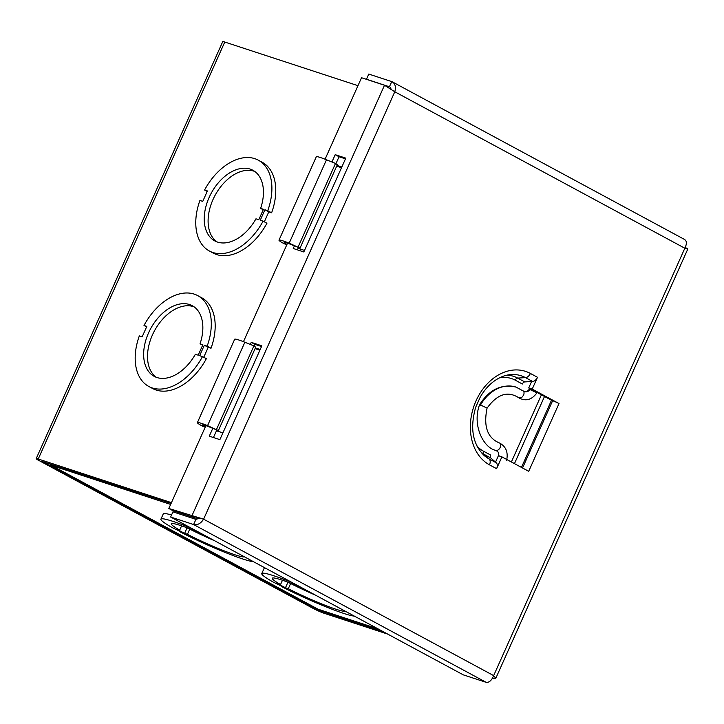 <?xml version="1.0" encoding="UTF-8"?>
<svg xmlns="http://www.w3.org/2000/svg" width="724" height="724" viewBox="0 0 724 724"><rect width="100%" height="100%" fill="white"/><g stroke="black" fill="none" stroke-linecap="round" stroke-linejoin="round"><path stroke-width="1.09" d="M171.443 502.655L38.245 459.007A8.598 0.76 -155.9 0 0 36.2 458.618A8.598 0.76 -155.9 0 0 38.752 460.401L313.338 608.504A8.598 0.76 -155.9 0 0 324.433 613.373L387.72 634.106M383.847 632.025L316.868 609.662L42.282 461.55L171.126 503.37M36.2 458.618L222.721 41.657A8.598 0.76 24.1 0 1 224.766 42.037L357.964 85.685M255.382 347.909L260.197 349.493M304.514 250.423L298.08 248.314M286.867 244.64L284.27 243.789A17.195 1.511 -155.9 0 1 279.002 240.151A17.195 1.511 -155.9 0 1 289.175 243.173L326.479 159.778L335.511 163.425L337.321 164.737L300.026 248.124L289.175 243.173M337.004 165.452L341.818 167.027M222.892 432.88L216.458 430.771M205.245 427.097L202.648 426.246A17.195 1.511 -155.9 0 1 197.381 422.617A17.195 1.511 -155.9 0 1 207.562 425.64L244.857 342.244L253.889 345.891L255.708 347.203L218.404 430.59L207.562 425.64M258.323 160.176A51.585 33.123 118.3 0 1 267.744 210.711L264.921 209.779L260.251 220.223L263.074 221.146A51.585 33.123 118.3 0 1 209.345 250.984A51.585 33.123 118.3 0 1 199.924 200.448L202.747 201.381L207.408 190.955L204.584 190.023A51.585 33.123 118.3 0 1 258.323 160.176L262.188 162.267A51.585 33.123 118.3 0 1 271.618 212.793L268.785 211.87L264.332 221.825M263.074 221.146L266.939 223.236A51.585 33.123 118.3 0 1 213.209 253.074L209.345 250.984M197.733 295.627A51.585 33.123 118.3 0 1 207.155 346.153L204.331 345.23L199.661 355.674L202.485 356.597A51.585 33.123 118.3 0 1 148.755 386.435A51.585 33.123 118.3 0 1 139.334 335.9L142.157 336.823L146.827 326.397L144.004 325.474A51.585 33.123 118.3 0 1 197.733 295.627L201.607 297.709A51.585 33.123 118.3 0 1 211.028 348.244L208.204 347.312L203.743 357.276M202.485 356.597L206.358 358.679A51.585 33.123 118.3 0 1 152.619 388.517L148.755 386.435M205.317 426.943A11.557 1.014 24.1 0 1 202.53 424.916A11.557 1.014 24.1 0 1 209.372 426.952L218.404 430.59M197.381 422.617L234.685 339.221A17.195 1.511 24.1 0 1 244.857 342.244M216.585 429.278L253.889 345.891M259.88 350.199L255.065 348.624M286.93 244.477A11.557 1.014 24.1 0 1 284.152 242.45A11.557 1.014 24.1 0 1 290.994 244.486L300.026 248.124M279.002 240.151L316.307 156.755A17.195 1.511 24.1 0 1 326.479 159.778M298.207 246.821L335.511 163.425M341.502 167.733L336.687 166.158M194.159 306.886A40.128 25.765 -61.7 0 0 154.438 330.886A40.128 25.765 -61.7 0 0 156.203 377.258M198.195 355.194L195.371 354.262A40.128 25.765 118.3 0 1 154.194 376.344A40.128 25.765 118.3 0 1 150.574 328.796A40.128 25.765 118.3 0 1 192.294 305.718A40.128 25.765 118.3 0 1 200.041 343.819L202.865 344.751L198.195 355.194M202.648 345.23L200.041 343.819M208.204 347.312L204.331 345.23M146.61 326.877L144.004 325.474M211.028 348.244L207.155 346.153M254.748 171.443A40.128 25.765 -61.7 0 0 215.028 195.435A40.128 25.765 -61.7 0 0 216.793 241.816M258.785 219.743L255.961 218.82A40.128 25.765 118.3 0 1 214.784 240.902A40.128 25.765 118.3 0 1 211.155 193.353A40.128 25.765 118.3 0 1 252.884 170.267A40.128 25.765 118.3 0 1 260.631 208.376L263.455 209.299L258.785 219.743M263.237 209.779L260.631 208.376M268.785 211.87L264.921 209.779M207.2 191.435L204.584 190.023M271.618 212.793L267.744 210.711M285.328 581.236L290.623 583.49A40.128 3.53 -155.9 0 0 315.546 595.173M354.308 616.088A51.585 4.534 24.1 0 1 281.174 586.377L283.998 587.3L273.428 582.196A51.585 4.534 24.1 0 1 261.78 573.562L264.115 568.349A51.585 4.534 24.1 0 1 265.084 567.96M253.445 561.679A51.585 4.534 24.1 0 1 180.312 531.968L183.136 532.891L172.565 527.787A51.585 4.534 24.1 0 1 160.918 519.162L163.253 513.949A51.585 4.534 24.1 0 1 171.534 514.999M49.114 463.378L51.449 465.378L49.295 463.441M378.444 629.102L317.755 609.083L50.825 465.098M290.623 583.49L288.297 588.702L285.464 587.779L277.717 583.598L280.541 584.53A40.128 3.53 24.1 0 1 272.251 578.25A40.128 3.53 24.1 0 1 301.293 587.49M282.46 580.25L280.541 584.53M345.276 611.219A40.128 3.53 24.1 0 1 288.297 588.702M287.799 582.567L285.464 587.779M261.78 573.562A51.585 4.534 24.1 0 1 292.27 582.621M281.392 585.888L281.174 586.377M184.457 526.828L189.76 529.09A40.128 3.53 -155.9 0 0 214.684 540.774M189.76 529.09L187.425 534.303L184.602 533.38L176.855 529.199L179.679 530.122A40.128 3.53 24.1 0 1 171.389 523.841A40.128 3.53 24.1 0 1 200.43 533.09M181.597 525.841L179.679 530.122M244.413 556.81A40.128 3.53 24.1 0 1 187.425 534.303M186.937 528.167L184.602 533.38M160.918 519.162A51.585 4.534 24.1 0 1 191.407 528.221M180.529 531.488L180.312 531.968M331.936 161.977L335.203 154.674L345.791 158.14L303.827 251.961L293.238 248.486L294.415 245.861M335.203 154.674L339.04 156.746L335.918 163.715M298.442 247.49L297.392 249.852M345.475 158.855L339.04 156.746M250.314 344.443L251.246 342.352L261.844 345.819L219.879 439.64L209.281 436.165L212.793 428.327M251.246 342.352L255.083 344.416L254.296 346.181M216.82 429.956L213.435 437.531M261.527 346.524L255.083 344.416M524.782 381.919L517.669 378.082A2.869 1.837 -61.7 0 0 515.235 380.163L522.348 384.01A2.869 1.837 118.3 0 1 524.782 381.919L532.629 381.467A5.729 3.683 118.3 0 0 537.498 377.285L532.212 389.105L528.71 387.955L531.588 381.521M496.248 462.79L489.134 458.953A5.729 3.683 118.3 0 1 489.496 464.844L496.619 468.681A5.729 3.683 118.3 0 0 496.248 462.79L490.763 457.966A2.869 1.837 118.3 0 1 490.582 455.016L483.469 451.179A39.051 29.738 -71.9 0 1 476.998 446.084M521.461 467.414L551.507 400.254L552.647 400.68A5.729 0.507 24.1 0 1 559 403.558L532.212 389.105M551.507 400.254L528.71 387.955M496.619 468.681L501.904 456.862L498.402 455.713L495.524 462.147M559 403.558L528.692 471.315L501.904 456.862M200.105 518.022L195.923 519.37L172.946 511.841L170.638 517.017L193.607 524.547C197.426 525.352 200.756 523.561 203.607 519.171L198.765 517.986L195.652 518.085L172.674 510.556L168.837 508.483L205.897 425.64M492.401 678.361L495.786 678.316L493.659 675.619L203.607 519.171L168.837 508.483M325.076 159.217L361.529 77.721L384.498 85.251L394.788 91.776C396.164 86.735 395.15 83.341 391.747 81.604L368.769 74.074L366.462 79.242L366.932 79.495M388.634 87.685L384.498 85.251L191.815 516.013L195.652 518.085M243.454 341.683L287.519 243.173M684.307 239.4C686.877 240.694 687.049 243.635 684.841 248.232L493.659 675.619C491.65 680.46 489.153 682.696 486.166 682.343L463.188 674.813L170.638 517.017M195.923 519.37L193.607 524.547L486.166 682.343M203.607 519.171L394.788 91.776L684.841 248.232C688.28 249.454 688.696 249.355 686.099 247.934L687.791 249.056L495.786 678.316M492.501 678.198L493.415 678.696M685.248 247.472L686.099 247.934M684.795 239.599L392.417 81.903L391.747 81.604L389.431 86.771L366.462 79.242M391.268 89.314L389.964 87.061M480.763 405.63C479.225 404.761 479.143 404.544 480.519 404.96A38.472 29.304 -71.9 0 1 516.049 387.105L524.393 391.621C525.561 392.209 527.217 391.431 529.353 389.304L535.507 392.137L536.574 393.304L537.145 392.508M522.665 390.571C524.113 391.295 524.42 392.833 523.579 395.186L521.615 397.666L518.855 397.82C507.814 390.634 497.216 394.073 487.071 408.146L480.519 404.96M506.628 460.256C508.339 452.247 505.949 446.482 499.469 442.97A4.127 2.643 -60.1 0 1 500.184 447.495A4.127 2.643 -60.1 0 1 496.094 450.428A4.127 2.643 -60.1 0 1 495.904 450.382A4.127 2.643 -60.1 0 1 495.868 450.364C484.039 448.328 471.804 425.83 479.541 404.779L479.541 404.77C489.27 389.575 501.442 383.684 516.049 387.105M499.469 442.97A4.127 2.643 -60.1 0 0 499.334 442.925C487.424 437.957 483.333 426.364 487.071 408.146M321.013 610.287L320.569 611.282M316.868 609.662L317.248 608.812M224.766 42.037L38.245 459.007M170.647 504.438L51.449 465.378L318.298 609.309L378.046 628.894M541.425 394.815L511.379 461.975M514.456 463.641L544.502 396.481M481.469 452.808A41.82 31.847 108.1 0 0 483.65 454.129L489.134 458.953A44.716 34.055 -71.9 0 1 483.913 455.278C472.573 443.921 469.831 427.893 475.713 407.196L480.274 397.024C484.573 389.557 489.876 383.792 496.175 379.738C500.89 376.77 505.614 375.059 510.348 374.616A44.716 34.055 -71.9 0 1 525.515 377.629L517.669 378.082A41.82 31.847 108.1 0 0 506.909 375.168M499.334 377.928A39.051 29.738 -71.9 0 1 515.235 380.163M490.763 457.966L483.65 454.129A2.869 1.837 118.3 0 1 483.469 451.179M537.498 377.285L530.384 373.448A5.729 3.683 -61.7 0 1 525.515 377.629L532.629 381.467M552.647 400.68L522.538 467.994M530.384 373.448A50.255 38.272 108.1 0 0 476.03 400.861A50.255 38.272 108.1 0 0 489.496 464.844M524.393 391.621A7.412 5.647 108.1 0 0 530.375 389.412M529.353 389.304L529.878 388.589M518.963 397.901C525.633 401.476 531.506 399.947 536.574 393.304M498.999 455.912L498.157 452.111L496.094 450.428"/></g></svg>
